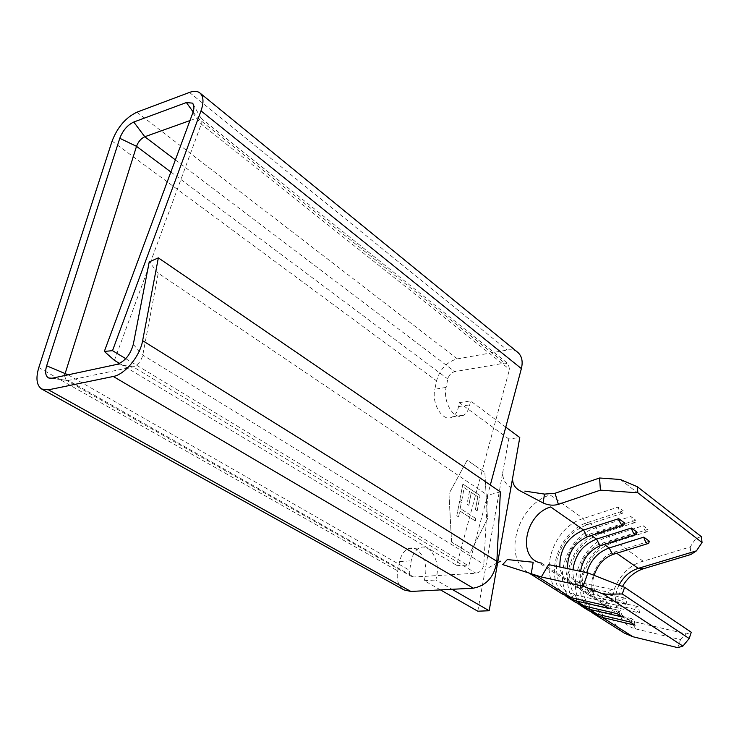 <?xml version="1.0" encoding="UTF-8"?>
<svg xmlns="http://www.w3.org/2000/svg" width="739" height="739" viewBox="0 0 739 739"><rect width="100%" height="100%" fill="white"/><g stroke="black" fill="none" stroke-linecap="round" stroke-linejoin="round"><path stroke-width="0.55" stroke-dasharray="3.69 2.77" d="M591.514 612.197C568.577 595.532 583.542 548.32 613.666 540.181L648.029 529.346L647.419 531.674C645.59 532.043 644.177 530.057 643.189 525.734L648.029 529.346M578.563 604.022C555.645 587.256 570.924 539.655 601.213 531.313L635.799 520.219L635.189 522.528C633.305 522.935 631.863 520.93 630.847 516.515L635.799 520.219M637.101 532.2L602.35 543.165C580.392 549.04 570.342 584.253 588.041 594.599L594.332 597.251L592.881 591.098L591.828 590.747L588.401 593.417L621.185 600.752L627.051 604.622L594.332 597.251L601.324 601.768L633.96 609.176L639.678 612.945L607.107 605.5L605.703 599.44L604.705 599.107L601.324 601.768L595.043 599.117C587.015 593.149 584.244 584.337 586.729 572.679M624.547 522.953L589.546 534.195C567.45 540.218 557.188 575.783 574.933 586.147L581.242 588.789L579.745 582.544L578.628 582.184L575.164 584.863L608.095 592.124L614.109 596.087L581.242 588.789L588.401 593.417L582.101 590.775C575.524 586.119 572.476 579.108 572.947 569.76M565.289 595.652C542.417 578.785 558.019 530.778 588.456 522.233L623.282 510.871L622.663 513.171C620.723 513.614 619.236 511.582 618.21 507.074L623.282 510.871M541.475 563.1L575.164 584.863L568.845 582.23C563.82 578.803 560.827 573.723 559.876 566.998M635.004 625.176L633.988 619.264L633.175 618.986L629.97 621.933M622.284 616.982L621.231 610.977L620.381 610.691L617.13 613.656M639.678 612.945L638.311 606.784L637.323 606.451L633.96 609.176M627.051 604.622L625.637 598.359L624.594 598.017L621.185 600.752M609.25 608.585L608.16 602.488L607.255 602.183L603.957 605.176M614.109 596.087L612.649 589.731L611.541 589.371L608.095 592.124M479.999 495.527L462.854 484.045L459.898 499.49L461.699 500.672L464.166 487.685L469.487 491.232L467.048 504.174L468.822 505.337L471.251 492.405L477.81 496.784L475.417 509.661L477.172 510.806L480.036 495.518L462.854 484.045M451.584 542.038L448.979 493.744L467.214 460.166L484.867 472.378L487.5 518.935L469.893 553.299L451.547 542.038L448.942 493.744L467.177 460.166L484.839 472.378L487.463 518.935L469.856 553.308L451.547 542.038M460.221 508.432L461.358 502.428L459.566 501.254L456.794 515.794L458.596 516.949L459.741 510.917L475.288 520.949L475.74 518.492L460.221 508.432L461.358 502.428M619.005 585.122C614.303 595.144 614.312 604.262 619.051 612.455L624.815 618.312L631.041 620.963L607.107 605.5L600.844 602.858C583.191 592.53 593.029 557.659 614.848 551.941L649.369 541.216M622.469 586.47C616.418 598.313 616.224 609.176 621.869 619.079C625.166 624.141 629.757 627.411 635.632 628.889L631.041 620.963L686.355 633.923L691.279 632.27M635.632 628.889L680.517 639.595L677.792 647.66M680.517 639.595L686.355 633.923M505.772 427.133L470.512 400.926L469.745 404.88C468.729 409.822 466.734 413.24 463.741 415.142C454.771 421.479 442.55 402.552 446.116 387.412L447.816 378.987C448.933 375.052 451.252 372.604 454.771 371.625L504.829 363.098L508.284 363.865L509.494 369.315L456.647 565.326L468.738 565.963L490.326 485.024M114.416 360.364L201.267 124.106L200.879 118.129L197.433 117.889L189.951 120.568M119.57 363.459L456.647 565.326M125.759 358.674L468.738 565.963M500.377 491.897L487.638 495.241L483.823 564.319C483.001 569.381 480.396 572.346 476.008 573.233L413.775 576.983L410.708 575.93L409.24 572.965L411.217 560.809C412.658 554.305 415.438 550.01 419.567 547.95C429.414 542.786 440.158 560.384 436.74 575.635L435.899 580.013L451.991 589.297M64.496 375.588L66.057 380.142L68.376 380.419L133.149 366.84C137.87 365.131 141.084 361.223 142.793 355.099L158.248 273.218L487.638 495.241M588.734 610.645C562.933 595.791 577.15 545.188 608.733 536.671L643.189 525.734M575.718 602.442C549.844 587.56 564.374 536.459 596.161 527.72L630.847 516.515M562.379 594.036C536.449 579.127 551.303 527.526 583.283 518.547L618.21 507.074M620.363 479.491L696.055 538.121L690.208 546.952L643.189 561.206C612.169 569.122 598.784 618.349 624.39 633.12M643.189 561.206L613.666 540.181L613 542.5L611.486 542.38L608.733 536.671L601.213 531.313L600.539 533.613L598.959 533.503L596.161 527.72L588.456 522.233L587.782 524.524L586.119 524.413L583.283 518.547L550.149 494.954C517.679 504.543 501.984 557.437 528.025 572.383L531.193 574.12M701.431 536.726L696.055 538.121M690.208 546.952L690.974 554.472M477.773 611.199L502.622 473.117C502.862 480.562 506.64 485.948 513.947 489.273M502.622 473.117L508.765 438.975L519.785 437.543M440.481 589.898L424.334 580.688L425.193 576.337C428.638 561.169 417.877 543.692 407.983 548.837C403.845 550.888 401.046 555.146 399.596 561.622L397.693 570.924C396.169 579.847 398.284 586.175 404.03 589.925M517.817 352.392C514.981 350.12 511.462 349.335 507.25 350.037L457.321 358.877C446.818 361.833 439.899 369.158 436.555 380.871L434.846 389.25L446.116 387.412M508.765 438.975L459.316 402.635L458.54 406.579C457.524 411.484 455.51 414.893 452.499 416.787C443.483 423.096 431.234 404.298 434.846 389.25M158.248 273.218L149.223 261.902M424.334 580.688L435.899 580.013M459.316 402.635L470.512 400.926M462.882 484.036L459.898 499.49M459.935 499.49L461.699 500.672M461.727 500.663L464.166 487.685L469.487 491.232M469.524 491.232L467.048 504.174M467.085 504.174L468.822 505.337M468.859 505.328L471.251 492.405M471.288 492.405L477.81 496.784M477.847 496.784L475.417 509.661M475.454 509.661L477.172 510.806M477.209 510.806L480.036 495.518M461.395 502.428L459.566 501.254M459.603 501.254L456.794 515.794M456.822 515.794L458.596 516.949M458.633 516.949L459.741 510.917M459.778 510.908L475.288 520.949M475.325 520.949L475.74 518.492M475.777 518.492L460.249 508.432M602.784 615.541L601.389 611.67L600.576 611.393L597.352 614.266M589.916 607.347L588.493 603.449L587.625 603.163L584.364 606.054M576.743 598.95L575.275 595.034L574.36 594.738L571.053 597.648M613.241 554.324L614.054 554.074L614.848 551.941L616.714 553.252M175.365 159.91L454.771 371.625M170.875 172.011L447.816 378.987M192.787 112.938L201.267 124.106L509.494 369.315M193.138 111.922L197.433 117.889L504.829 363.098M116.901 364.401L133.149 366.84L476.008 573.233M133.288 344.411L142.793 355.099L483.823 564.319M68.108 374.821L409.332 570.175M52.136 378.229L68.376 380.419L413.775 576.983M600.687 545.558L601.555 545.29L602.35 543.165L604.188 544.458M587.838 536.579L588.761 536.292L589.546 534.195L591.357 535.461M399.596 561.622L411.217 560.809M189.452 92.43L507.25 350.037M136.891 112.199L457.321 358.877M112.088 141.094L436.555 380.871M38.807 367.551L397.693 570.924M425.193 576.337L436.74 575.635M458.54 406.579L469.745 404.88M647.419 531.674L613 542.5C597.657 548.126 587.625 559.552 582.914 576.799C581.26 592.946 584.808 603.467 593.556 608.363L600.576 611.393L633.175 618.986M635.189 522.528L600.539 533.613C584.928 539.442 574.757 551.146 570.028 568.744C568.503 585.048 572.032 595.523 580.623 600.151L587.625 603.163L620.381 610.691M637.323 606.451L604.705 599.107L600.299 597.158C593.352 590.313 591.311 583.053 594.165 575.376M624.594 598.017L591.828 590.747L587.459 588.817C578.406 579.903 581.15 578.083 580.577 571.376M622.663 513.171L587.782 524.524C572.411 530.269 562.194 541.826 557.104 559.192C555.081 575.903 558.508 586.757 567.376 591.745L574.36 594.738L607.255 602.183M611.541 589.371L578.628 582.184L574.305 580.272C570.804 578.138 568.54 574.258 567.534 568.614M600.844 602.858L624.815 618.312M200.879 118.129L508.284 363.865M66.057 380.142L411.42 576.457M588.041 594.599L595.043 599.117M574.933 586.147L582.101 590.775M528.025 572.383L530.297 573.815M535.11 560.476L568.845 582.23M622.931 525.346L623.818 525.059M635.54 534.583L636.371 534.325M647.854 543.608L648.639 543.368M407.983 548.837L419.567 547.95M452.499 416.787L463.741 415.142M488.812 567.617L497.67 562.61M66.316 380.271L51.453 378.34M201.063 118.295L193.627 105.141M619.051 612.455L621.869 619.079"/><path stroke-width="1.11" d="M578.563 604.022L580.946 605.74L589.574 609.352L597.352 614.266L629.97 621.933L635.004 625.176L602.451 617.481L593.842 613.86L591.514 612.197M586.729 572.679C590.378 560.374 597.86 552.135 609.185 547.969L643.817 537.133L649.369 541.216L648.639 543.368C646.708 543.895 645.101 541.816 643.817 537.133M572.947 569.76C575.062 554.777 582.932 544.56 596.549 539.101L631.42 528.015L637.101 532.2L636.371 534.325C634.385 534.897 632.732 532.791 631.42 528.015M531.193 574.12L536.763 575.977L571.053 597.648L603.957 605.176L609.25 608.585L576.392 601.019L567.728 597.408L565.289 595.652M559.876 566.998C559.488 549.511 567.395 537.188 583.616 530.029L618.719 518.667L624.547 522.953L623.818 525.059C621.758 525.678 620.058 523.545 618.719 518.667M576.743 598.95L576.392 601.019L584.364 606.054L617.13 613.656L622.284 616.982L589.574 609.352L589.916 607.347M616.714 553.252L638.256 568.365C629.896 571.118 623.485 576.706 619.005 585.122M587.902 572.919L548.597 564.605L541.336 576.983L583.154 586.193L587.902 572.919L624.612 587.32L691.279 632.27L689.173 638.533L682.891 646.089L677.792 647.66L632.917 636.741L624.39 633.12L593.842 613.86M189.951 120.568L144.789 136.743C141.047 138.479 138.295 141.676 136.512 146.331L64.496 375.588M193.627 105.141L192.491 103.137C194.274 105.141 194.375 108.402 192.787 112.938L104.328 351.422L114.416 360.364L119.57 363.459M104.328 351.422L112.513 350.665L125.759 358.674M192.491 103.137L186.385 102.545L133.759 122.037C127.487 125.03 122.822 130.443 119.783 138.295L46.659 365.805C44.83 372.105 45.495 376.169 48.672 377.98L52.136 378.229L116.901 364.401C124.873 361.473 130.332 354.812 133.288 344.411L149.223 261.902L158.349 257.865L500.377 491.897L496.867 561.326C494.409 576.623 486.548 585.584 473.283 588.189L410.893 591.449L404.03 589.925L41.735 389.047L48.441 389.822L113.279 376.474C124.9 374.525 140.022 356.133 142.627 340.67L158.349 257.865M112.513 350.665L200.999 110.868C203.936 102.379 203.594 96.43 199.983 93.031C197.424 90.999 193.914 90.805 189.452 92.43L136.891 112.199C125.75 117.556 117.483 127.191 112.088 141.094L38.807 367.551C35.611 378.303 36.59 385.462 41.735 389.047M599.578 477.994L555.054 493.273L558.379 504.349L600.401 490.151L599.578 477.994L620.363 479.491L637.36 486.733L701.431 536.726L702.05 542.537L696.443 550.86L638.256 568.365L643.808 568.624C634.736 571.57 627.623 577.519 622.469 586.47M597.352 614.266L588.734 610.645L580.946 605.74M584.364 606.054L575.718 602.442L567.728 597.408M637.36 486.733L637.859 492.811L702.05 542.537M637.859 492.811L600.401 490.151M571.053 597.648L562.379 594.036L530.297 573.815M541.475 563.1C516.727 559.109 524.561 514.39 550.712 506.945L583.616 530.029L586.84 536.172L588.761 536.292L622.931 525.346M624.612 587.32L622.284 593.962L603.643 594.221L682.891 646.089M603.643 594.221L583.154 586.193M622.284 593.962L689.173 638.533M643.808 568.624L690.974 554.472L696.443 550.86M541.336 576.983L502.686 564.587L507.351 559.552L533.198 562.24L531.165 574.111M558.379 504.349C553.345 505.781 548.246 505.31 543.091 502.936L544.514 494.095L524.847 491.102M544.514 494.095L555.054 493.273M543.091 502.936L519.388 490.465C514.621 487.574 512.358 483.454 512.617 478.115L489.163 610.737L477.773 611.199L440.481 589.898M512.617 478.115L519.785 437.543L505.772 427.133M490.326 485.024L521.383 368.595C523.083 361.473 521.9 356.078 517.817 352.392L199.983 93.031M451.991 589.297L489.163 610.737M632.917 636.741L602.451 617.481L602.784 615.541M647.854 543.608L614.054 554.074L612.298 553.945L609.185 547.969L604.188 544.458M635.54 534.583L601.555 545.29L599.726 545.16L596.549 539.101L591.357 535.461M133.759 122.037L144.789 136.743L175.365 159.91M119.783 138.295L136.512 146.331L170.875 172.011M46.659 365.805L68.108 374.821M200.999 110.868L521.383 368.595M48.441 389.822L410.893 591.449M113.279 376.474L473.283 588.189M142.627 340.67L496.867 561.326M193.138 111.922L186.385 102.545M567.534 568.614C567.367 553.539 574.138 542.86 587.838 536.579M580.577 571.376C582.859 558.73 589.565 550.121 600.687 545.558M594.165 575.376C597.629 564.79 603.985 557.769 613.241 554.324M497.67 562.61L500.903 561.104M51.453 378.34L48.672 377.98"/></g></svg>
